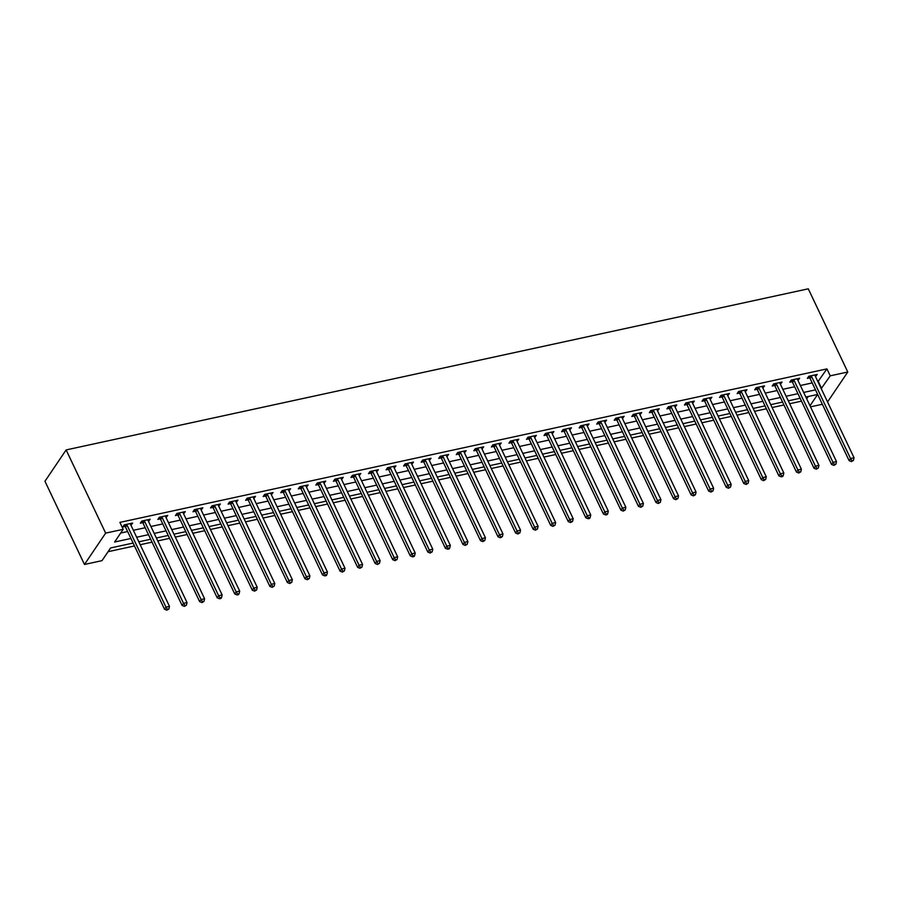 <?xml version="1.0" encoding="UTF-8"?>
<svg xmlns="http://www.w3.org/2000/svg" width="899" height="899" viewBox="0 0 899 899"><rect width="100%" height="100%" fill="white"/><g stroke="black" fill="none" stroke-linecap="round" stroke-linejoin="round"><path stroke-width="1.35" d="M133.108 543.063L110.599 547.952L102.014 560.65L84.461 564.46L44.95 481.268L66.133 449.927L808.28 288.815L847.779 372.017L830.226 375.827L826.934 368.893L119.904 522.386L123.197 529.32L114.611 542.018L130.928 538.479M822.349 404.28L810.516 406.842M108.071 551.694L134.49 545.951M140.21 544.715L152.043 542.142M157.763 540.906L169.596 538.332M175.316 537.096L187.149 534.523M192.869 533.287L204.702 530.713M210.422 529.477L222.255 526.904M227.975 525.657L239.808 523.094M245.528 521.847L257.361 519.285M263.081 518.038L274.914 515.475M280.634 514.228L292.467 511.666M298.187 510.418L310.02 507.845M315.74 506.609L327.573 504.036M333.293 502.799L345.126 500.226M350.846 498.99L362.679 496.417M368.399 495.18L380.232 492.607M385.952 491.371L397.785 488.798M403.505 487.55L415.338 484.988M421.058 483.741L432.891 481.179M438.611 479.931L450.444 477.369M456.164 476.122L467.997 473.559M473.717 472.312L485.55 469.739M491.27 468.503L503.103 465.929M508.823 464.693L520.656 462.12M526.376 460.884L538.209 458.31M543.929 457.074L555.762 454.501M561.482 453.265L573.315 450.691M579.035 449.444L590.868 446.882M596.588 445.634L608.421 443.072M614.141 441.825L625.974 439.263M631.694 438.015L643.527 435.453M649.247 434.206L661.08 431.644M666.8 430.396L678.633 427.823M684.353 426.587L696.186 424.013M701.905 422.777L713.739 420.204M719.458 418.968L731.292 416.394M737.011 415.158L748.845 412.585M754.564 411.349L766.398 408.775M772.117 407.528L783.95 404.966M789.67 403.718L801.503 401.156M806.706 398.819L808.28 396.493M120.668 533.051L127.647 531.545M133.367 530.298L145.2 527.735M150.92 526.488L162.753 523.926M168.473 522.679L180.306 520.105M186.026 518.869L197.859 516.296M203.579 515.06L215.412 512.486M221.132 511.25L232.965 508.677M238.685 507.441L250.518 504.867M256.237 503.631L268.071 501.058M273.79 499.81L285.624 497.248M291.343 496.001L303.177 493.439M308.896 492.191L320.729 489.629M326.449 488.382L338.282 485.82M344.002 484.572L355.835 481.999M361.555 480.763L373.388 478.189M379.108 476.953L390.941 474.38M396.661 473.144L408.494 470.57M414.214 469.334L426.047 466.761M431.767 465.525L443.6 462.951M449.32 461.704L461.153 459.142M466.873 457.894L478.706 455.332M484.426 454.085L496.259 451.523M501.979 450.275L513.812 447.713M519.532 446.466L531.365 443.904M537.085 442.656L548.918 440.083M554.638 438.847L566.471 436.273M572.191 435.037L584.024 432.464M589.744 431.228L601.577 428.654M607.297 427.418L619.13 424.845M624.85 423.609L636.683 421.035M642.403 419.788L654.236 417.226M659.956 415.979L671.789 413.416M677.509 412.169L689.342 409.607M695.062 408.36L706.895 405.797M712.615 404.55L724.448 401.977M730.168 400.74L742.001 398.167M747.721 396.931L759.554 394.358M765.274 393.121L777.107 390.548M782.827 389.312L794.66 386.739M800.38 385.502L812.213 382.929M817.933 381.682L826.934 368.893M815.517 376.614L817.202 374.433L808.774 376.265L807.336 378.389L809.628 377.883M797.964 380.423L799.649 378.243L791.221 380.075L789.783 382.199L792.075 381.704M780.411 384.233L782.096 382.064L773.668 383.884L772.23 386.008L774.522 385.514M762.858 388.042L764.543 385.873L756.115 387.694L754.677 389.818L756.969 389.323M745.305 391.852L746.99 389.683L738.562 391.514L737.124 393.627L739.416 393.133M727.752 395.661L729.437 393.492L721.009 395.324L719.571 397.437L721.863 396.942M710.199 399.471L711.884 397.302L703.456 399.134L702.018 401.246L704.31 400.752M692.646 403.28L694.331 401.111L685.903 402.943L684.465 405.056L686.757 404.561M675.093 407.09L676.778 404.921L668.35 406.753L666.912 408.865L669.204 408.371M657.54 410.899L659.225 408.73L650.797 410.562L649.359 412.675L651.651 412.18M639.987 414.72L641.672 412.54L633.244 414.372L631.806 416.495L634.098 415.99M622.434 418.529L624.12 416.349L615.691 418.181L614.253 420.305L616.545 419.811M604.881 422.339L606.567 420.17L598.138 421.991L596.7 424.114L598.992 423.62M587.328 426.148L589.014 423.98L580.585 425.8L579.147 427.924L581.439 427.43M569.775 429.958L571.461 427.789L563.032 429.61L561.594 431.734L563.887 431.239M552.222 433.767L553.908 431.599L545.479 433.43L544.041 435.543L546.334 435.049M534.669 437.577L536.355 435.408L527.927 437.24L526.488 439.353L528.781 438.858M517.116 441.387L518.802 439.218L510.374 441.049L508.935 443.162L511.228 442.668M499.563 445.196L501.249 443.027L492.821 444.859L491.382 446.972L493.675 446.477M482.01 449.006L483.696 446.837L475.268 448.668L473.829 450.781L476.122 450.287M464.457 452.826L466.143 450.646L457.715 452.478L456.276 454.602L458.569 454.096M446.904 456.636L448.59 454.456L440.162 456.287L438.723 458.411L441.016 457.906M429.351 460.445L431.037 458.276L422.609 460.097L421.17 462.221L423.463 461.726M411.798 464.255L413.484 462.086L405.056 463.906L403.617 466.03L405.91 465.536M394.245 468.064L395.931 465.896L387.503 467.716L386.064 469.84L388.357 469.345M376.692 471.874L378.367 469.705L369.95 471.537L368.511 473.649L370.804 473.155M359.139 475.683L360.814 473.515L352.397 475.346L350.958 477.459L353.251 476.964M341.586 479.493L343.261 477.324L334.844 479.156L333.405 481.268L335.698 480.774M324.033 483.302L325.708 481.134L317.291 482.965L315.852 485.078L318.145 484.583M306.48 487.112L308.155 484.943L299.738 486.775L298.299 488.887L300.592 488.393M288.927 490.933L290.602 488.753L282.185 490.584L280.746 492.697L283.039 492.202M271.374 494.742L273.049 492.562L264.632 494.394L263.193 496.518L265.486 496.012M253.821 498.552L255.496 496.372L247.079 498.203L245.641 500.327L247.933 499.833M236.268 502.361L237.943 500.192L229.526 502.013L228.088 504.137L230.38 503.642M218.715 506.171L220.39 504.002L211.973 505.822L210.535 507.946L212.827 507.452M201.162 509.98L202.837 507.811L194.42 509.643L192.982 511.756L195.274 511.261M183.61 513.79L185.284 511.621L176.867 513.453L175.429 515.565L177.721 515.071M166.057 517.599L167.731 515.43L159.314 517.262L157.876 519.375L160.168 518.88M148.504 521.409L150.178 519.24L141.761 521.072L140.323 523.184L142.615 522.69M130.951 525.218L132.625 523.049L124.208 524.881L122.77 526.994L125.062 526.499M123.197 529.32L105.644 533.129L66.133 449.927M105.644 533.129L84.461 564.46M809.999 405.752L817.629 394.459L805.841 397.021M800.121 398.257L788.288 400.83M782.568 402.067L770.735 404.64M765.015 405.876L753.182 408.449M747.462 409.686L735.629 412.259M729.909 413.506L718.076 416.068M712.356 417.316L700.523 419.878M694.803 421.125L682.97 423.687M677.25 424.935L665.417 427.497M659.697 428.744L647.864 431.318M642.144 432.554L630.311 435.127M624.591 436.363L612.758 438.937M607.039 440.173L595.205 442.746M589.486 443.982L577.652 446.556M571.933 447.792L560.099 450.365M554.38 451.613L542.547 454.175M536.827 455.422L524.994 457.984M519.274 459.232L507.441 461.794M501.721 463.041L489.888 465.603M484.168 466.851L472.335 469.424M466.615 470.66L454.782 473.234M449.062 474.47L437.229 477.043M431.509 478.279L419.676 480.853M413.956 482.089L402.123 484.662M396.403 485.898L384.57 488.472M378.85 489.708L367.017 492.281M361.297 493.529L349.464 496.091M343.744 497.338L331.911 499.9M326.191 501.148L314.358 503.71M308.638 504.957L296.805 507.519M291.085 508.767L279.252 511.34M273.532 512.576L261.699 515.149M255.979 516.386L244.146 518.959M238.426 520.195L226.593 522.769M220.873 524.005L209.04 526.578M203.32 527.814L191.487 530.388M185.767 531.635L173.934 534.197M168.214 535.444L156.381 538.007M150.661 539.254L138.828 541.816M827.552 401.943L847.779 372.017M821.225 388.615L830.226 375.827M136.648 537.231L148.481 534.669M154.201 533.422L166.034 530.86M171.754 529.612L183.598 527.039M189.307 525.803L201.151 523.229M206.86 521.993L218.704 519.42M224.424 518.184L236.257 515.61M241.977 514.374L253.81 511.801M259.53 510.565L271.363 507.991M277.083 506.744L288.916 504.182M294.636 502.934L306.469 500.372M312.189 499.125L324.022 496.563M329.742 495.315L341.575 492.753M347.295 491.506L359.128 488.932M364.848 487.696L376.681 485.123M382.401 483.887L394.234 481.313M399.954 480.077L411.787 477.504M417.507 476.268L429.34 473.694M435.06 472.458L446.893 469.885M452.613 468.637L464.446 466.075M470.166 464.828L481.999 462.266M487.719 461.018L499.552 458.456M505.272 457.209L517.105 454.647M522.825 453.399L534.658 450.826M540.378 449.59L552.211 447.017M557.931 445.78L569.764 443.207M575.484 441.971L587.317 439.397M593.037 438.161L604.87 435.588M610.59 434.352L622.423 431.778M628.143 430.542L639.976 427.969M645.696 426.722L657.529 424.159M663.248 422.912L675.082 420.35M680.801 419.103L692.635 416.54M698.354 415.293L710.188 412.731M715.907 411.484L727.74 408.91M733.46 407.674L745.293 405.101M751.013 403.865L762.846 401.291M768.566 400.055L780.399 397.482M786.119 396.245L797.952 393.672M803.672 392.436L815.505 389.863M818.348 381.592L821.641 388.525M814.988 374.917L815.764 376.557M797.435 378.726L798.211 380.367M779.883 382.536L780.658 384.176M762.33 386.345L763.105 387.986M744.777 390.155L745.552 391.795M727.224 393.976L727.999 395.605M709.671 397.785L710.446 399.414M692.118 401.595L692.893 403.224M674.565 405.404L675.34 407.045M657.012 409.214L657.787 410.854M639.459 413.023L640.234 414.664M621.906 416.833L622.681 418.473M604.353 420.642L605.128 422.283M586.8 424.452L587.575 426.092M569.247 428.261L570.022 429.902M551.694 432.082L552.469 433.711M534.141 435.891L534.916 437.521M516.588 439.701L517.363 441.33M499.035 443.51L499.81 445.151M481.482 447.32L482.257 448.961M463.929 451.129L464.704 452.77M446.376 454.939L447.151 456.58M428.823 458.748L429.598 460.389M411.27 462.558L412.045 464.199M393.717 466.367L394.492 468.008M376.164 470.177L376.939 471.818M358.611 473.998L359.386 475.627M341.058 477.807L341.834 479.437M323.505 481.617L324.281 483.257M305.952 485.426L306.728 487.067M288.399 489.236L289.175 490.876M270.846 493.045L271.622 494.686M253.293 496.855L254.069 498.496M235.74 500.664L236.516 502.305M218.187 504.474L218.963 506.115M200.634 508.283L201.41 509.924M183.081 512.104L183.857 513.734M165.528 515.914L166.304 517.543M147.975 519.723L148.751 521.353M130.422 523.533L131.198 525.173M811.561 376.423L810.123 378.546L849.106 460.636L850.544 458.524L811.561 376.423A1.652 1.304 34.1 0 0 811.213 375.928L811.055 375.771M852.016 460.726L851.443 461.58L853.421 460.423L852.016 460.726L850.544 458.524L854.05 457.76L815.067 375.67A1.652 1.304 34.1 0 1 814.921 375.13L814.91 374.939M810.123 378.546A1.652 1.304 34.1 0 0 809.785 378.052L808.482 376.703M849.106 460.636L851.443 461.58M853.421 460.423L854.05 457.76M794.008 380.232L792.57 382.356L831.553 464.446L832.991 462.333L794.008 380.232A1.652 1.304 34.1 0 0 793.66 379.738L793.502 379.58M834.463 464.536L833.89 465.39L835.868 464.232L834.463 464.536L832.991 462.333L836.497 461.569L797.514 379.479A1.652 1.304 34.1 0 1 797.368 378.94L797.357 378.749M792.57 382.356A1.652 1.304 34.1 0 0 792.233 381.861L790.929 380.513M831.553 464.446L833.89 465.39M835.868 464.232L836.497 461.569M776.455 384.053L775.017 386.165L814 468.255L815.438 466.143L776.455 384.053A1.652 1.304 34.1 0 0 776.107 383.547L775.949 383.39M816.91 468.345L816.337 469.199L818.315 468.042L816.91 468.345L815.438 466.143L818.944 465.379L779.961 383.289A1.652 1.304 34.1 0 1 779.815 382.749L779.804 382.558M775.017 386.165A1.652 1.304 34.1 0 0 774.68 385.671L773.376 384.322M814 468.255L816.337 469.199M818.315 468.042L818.944 465.379M758.902 387.862L757.464 389.975L796.447 472.065L797.885 469.952L758.902 387.862A1.652 1.304 34.1 0 0 758.554 387.368L758.396 387.199M799.357 472.155L798.784 473.009L800.762 471.851L799.357 472.155L797.885 469.952L801.391 469.188L762.408 387.098A1.652 1.304 34.1 0 1 762.262 386.559L762.251 386.368M757.464 389.975A1.652 1.304 34.1 0 0 757.127 389.481L755.823 388.132M796.447 472.065L798.784 473.009M800.762 471.851L801.391 469.188M741.349 391.672L739.911 393.784L778.894 475.874L780.332 473.762L741.349 391.672A1.652 1.304 34.1 0 0 741.001 391.177L740.843 391.009M781.804 475.976L781.231 476.818L782.636 476.515L783.209 475.661L781.804 475.976L780.332 473.762L783.838 472.998L744.855 390.908A1.652 1.304 34.1 0 1 744.709 390.368L744.698 390.177M739.911 393.784A1.652 1.304 34.1 0 0 739.574 393.29L738.27 391.942M778.894 475.874L781.231 476.818M783.209 475.661L783.838 472.998M723.796 395.481L722.358 397.594L761.341 479.684L762.779 477.571L723.796 395.481A1.652 1.304 34.1 0 0 723.448 394.987L723.29 394.818M764.251 479.785L763.678 480.628L765.656 479.482L764.251 479.785L762.779 477.571L766.285 476.807L727.302 394.717A1.652 1.304 34.1 0 1 727.156 394.178L727.145 393.987M722.358 397.594A1.652 1.304 34.1 0 0 722.021 397.1L720.717 395.751M761.341 479.684L763.678 480.628M765.656 479.482L766.285 476.807M706.243 399.291L704.805 401.404L743.788 483.505L745.226 481.381L706.243 399.291A1.652 1.304 34.1 0 0 705.895 398.796L705.737 398.639M746.698 483.595L746.125 484.437L748.103 483.291L746.698 483.595L745.226 481.381L748.732 480.617L709.749 398.527A1.652 1.304 34.1 0 1 709.603 397.987L709.592 397.796M704.805 401.404A1.652 1.304 34.1 0 0 704.468 400.909L703.164 399.572M743.788 483.505L746.125 484.437M748.103 483.291L748.732 480.617M688.69 403.1L687.252 405.213L726.235 487.314L727.673 485.19L688.69 403.1A1.652 1.304 34.1 0 0 688.342 402.606L688.184 402.449M729.145 487.404L728.572 488.247L730.55 487.101L729.145 487.404L727.673 485.19L731.179 484.426L692.196 402.336A1.652 1.304 34.1 0 1 692.05 401.797L692.039 401.606M687.252 405.213A1.652 1.304 34.1 0 0 686.915 404.719L685.611 403.381M726.235 487.314L728.572 488.247M730.55 487.101L731.179 484.426M671.137 406.91L669.699 409.034L708.682 491.124L710.12 489L671.137 406.91A1.652 1.304 34.1 0 0 670.789 406.415L670.632 406.258M711.592 491.214L711.019 492.056L712.997 490.91L711.592 491.214L710.12 489L713.626 488.236L674.643 406.146A1.652 1.304 34.1 0 1 674.497 405.606L674.486 405.415M669.699 409.034A1.652 1.304 34.1 0 0 669.362 408.528L668.058 407.191M708.682 491.124L711.019 492.056M712.997 490.91L713.626 488.236M653.584 410.719L652.146 412.843L691.129 494.933L692.567 492.809L653.584 410.719A1.652 1.304 34.1 0 0 653.236 410.225L653.079 410.068M694.039 495.023L693.466 495.866L695.444 494.72L694.039 495.023L692.567 492.809L696.073 492.056L657.09 409.955A1.652 1.304 34.1 0 1 656.944 409.416L656.933 409.225M652.146 412.843A1.652 1.304 34.1 0 0 651.809 412.349L650.505 411M691.129 494.933L693.466 495.866M695.444 494.72L696.073 492.056M636.031 414.529L634.593 416.653L673.576 498.743L675.014 496.63L636.031 414.529A1.652 1.304 34.1 0 0 635.683 414.034L635.526 413.877M676.486 498.833L675.913 499.675L677.891 498.529L676.486 498.833L675.014 496.63L678.52 495.866L639.537 413.776A1.652 1.304 34.1 0 1 639.391 413.225L639.38 413.034M634.593 416.653A1.652 1.304 34.1 0 0 634.256 416.158L632.952 414.81M673.576 498.743L675.913 499.675M677.891 498.529L678.52 495.866M618.478 418.338L617.04 420.462L656.023 502.552L657.461 500.44L618.478 418.338A1.652 1.304 34.1 0 0 618.13 417.844L617.973 417.687M658.933 502.642L658.36 503.496L660.338 502.339L658.933 502.642L657.461 500.44L660.967 499.675L621.984 417.586A1.652 1.304 34.1 0 1 621.838 417.046L621.827 416.855M617.04 420.462A1.652 1.304 34.1 0 0 616.703 419.968L615.399 418.619M656.023 502.552L658.36 503.496M660.338 502.339L660.967 499.675M600.925 422.159L599.487 424.272L638.47 506.362L639.908 504.249L600.925 422.159A1.652 1.304 34.1 0 0 600.577 421.653L600.42 421.496M641.38 506.452L640.807 507.306L642.785 506.148L641.38 506.452L639.908 504.249L643.414 503.485L604.431 421.395A1.652 1.304 34.1 0 1 604.285 420.856L604.274 420.665M599.487 424.272A1.652 1.304 34.1 0 0 599.139 423.777L597.846 422.429M638.47 506.362L640.807 507.306M642.785 506.148L643.414 503.485M583.372 425.969L581.934 428.081L620.917 510.171L622.355 508.059L583.372 425.969A1.652 1.304 34.1 0 0 583.024 425.474L582.867 425.306M623.827 510.261L623.254 511.115L625.232 509.958L623.827 510.261L622.355 508.059L625.861 507.294L586.878 425.205A1.652 1.304 34.1 0 1 586.732 424.665L586.721 424.474M581.934 428.081A1.652 1.304 34.1 0 0 581.586 427.587L580.293 426.238M620.917 510.171L623.254 511.115M625.232 509.958L625.861 507.294M565.819 429.778L564.381 431.891L603.364 513.981L604.802 511.868L565.819 429.778A1.652 1.304 34.1 0 0 565.471 429.284L565.314 429.115M606.274 514.082L605.701 514.925L607.106 514.621L607.679 513.767L606.274 514.082L604.802 511.868L608.308 511.104L569.325 429.014A1.652 1.304 34.1 0 1 569.179 428.475L569.168 428.284M564.381 431.891A1.652 1.304 34.1 0 0 564.033 431.396L562.74 430.048M603.364 513.981L605.701 514.925M607.679 513.767L608.308 511.104M548.266 433.588L546.828 435.7L585.811 517.79L587.249 515.678L548.266 433.588A1.652 1.304 34.1 0 0 547.918 433.093L547.761 432.925M588.721 517.891L588.148 518.734L589.553 518.431L590.126 517.577L588.721 517.891L587.249 515.678L590.755 514.913L551.772 432.824A1.652 1.304 34.1 0 1 551.626 432.284L551.615 432.093M546.828 435.7A1.652 1.304 34.1 0 0 546.48 435.206L545.187 433.857M585.811 517.79L588.148 518.734M590.126 517.577L590.755 514.913M530.713 437.397L529.275 439.51L568.258 521.611L569.696 519.487L530.713 437.397A1.652 1.304 34.1 0 0 530.365 436.903L530.208 436.745M571.168 521.701L570.595 522.544L572.573 521.398L571.168 521.701L569.696 519.487L573.202 518.723L534.22 436.633A1.652 1.304 34.1 0 1 534.073 436.094L534.062 435.903M529.275 439.51A1.652 1.304 34.1 0 0 528.927 439.015L527.634 437.667M568.258 521.611L570.595 522.544M572.573 521.398L573.202 518.723M513.16 441.207L511.722 443.319L550.705 525.421L552.143 523.297L513.16 441.207A1.652 1.304 34.1 0 0 512.812 440.712L512.655 440.555M553.615 525.51L553.042 526.353L555.02 525.207L553.615 525.51L552.143 523.297L555.649 522.533L516.667 440.443A1.652 1.304 34.1 0 1 516.52 439.903L516.509 439.712M511.722 443.319A1.652 1.304 34.1 0 0 511.374 442.825L510.081 441.488M550.705 525.421L553.042 526.353M555.02 525.207L555.649 522.533M495.607 445.016L494.169 447.14L533.152 529.23L534.59 527.106L495.607 445.016A1.652 1.304 34.1 0 0 495.259 444.522L495.102 444.364M536.062 529.32L535.489 530.163L537.467 529.017L536.062 529.32L534.59 527.106L538.096 526.342L499.114 444.252A1.652 1.304 34.1 0 1 498.967 443.713L498.956 443.522M494.169 447.14A1.652 1.304 34.1 0 0 493.821 446.634L492.528 445.297M533.152 529.23L535.489 530.163M537.467 529.017L538.096 526.342M478.054 448.826L476.616 450.95L515.599 533.04L517.026 530.916L478.054 448.826A1.652 1.304 34.1 0 0 477.706 448.331L477.549 448.174M518.509 533.129L517.936 533.972L519.914 532.826L518.509 533.129L517.026 530.916L520.543 530.163L481.561 448.062A1.652 1.304 34.1 0 1 481.414 447.522L481.403 447.331M476.616 450.95A1.652 1.304 34.1 0 0 476.268 450.455L474.975 449.107M515.599 533.04L517.936 533.972M519.914 532.826L520.543 530.163M460.502 452.635L459.063 454.759L498.046 536.849L499.473 534.725L460.502 452.635A1.652 1.304 34.1 0 0 460.153 452.141L459.996 451.983M500.957 536.939L500.383 537.782L502.361 536.636L500.957 536.939L499.473 534.725L502.991 533.972L464.008 451.871A1.652 1.304 34.1 0 1 463.862 451.332L463.85 451.141M459.063 454.759A1.652 1.304 34.1 0 0 458.715 454.265L457.422 452.916M498.046 536.849L500.383 537.782M502.361 536.636L502.991 533.972M442.949 456.445L441.51 458.569L480.493 540.659L481.92 538.546L442.949 456.445A1.652 1.304 34.1 0 0 442.6 455.95L442.443 455.793M483.404 540.749L482.83 541.603L484.808 540.445L483.404 540.749L481.92 538.546L485.438 537.782L446.455 455.692A1.652 1.304 34.1 0 1 446.309 455.152L446.297 454.961M441.51 458.569A1.652 1.304 34.1 0 0 441.162 458.074L439.869 456.726M480.493 540.659L482.83 541.603M484.808 540.445L485.438 537.782M425.396 460.254L423.957 462.378L462.94 544.468L464.367 542.355L425.396 460.254A1.652 1.304 34.1 0 0 425.047 459.76L424.89 459.603M465.851 544.558L465.277 545.412L467.255 544.255L465.851 544.558L464.367 542.355L467.885 541.591L428.902 459.501A1.652 1.304 34.1 0 1 428.756 458.962L428.744 458.771M423.957 462.378A1.652 1.304 34.1 0 0 423.609 461.884L422.316 460.535M462.94 544.468L465.277 545.412M467.255 544.255L467.885 541.591M407.843 464.075L406.404 466.188L445.387 548.278L446.814 546.165L407.843 464.075A1.652 1.304 34.1 0 0 407.494 463.569L407.337 463.412M448.298 548.368L447.724 549.222L449.129 548.918L449.702 548.064L448.298 548.368L446.814 546.165L450.332 545.401L411.349 463.311A1.652 1.304 34.1 0 1 411.203 462.771L411.191 462.58M406.404 466.188A1.652 1.304 34.1 0 0 406.056 465.693L404.764 464.345M445.387 548.278L447.724 549.222M449.702 548.064L450.332 545.401M390.29 467.885L388.851 469.997L427.834 552.087L429.261 549.974L390.29 467.885A1.652 1.304 34.1 0 0 389.941 467.39L389.784 467.222M430.745 552.177L430.172 553.031L432.149 551.874L430.745 552.177L429.261 549.974L432.779 549.21L393.796 467.12A1.652 1.304 34.1 0 1 393.65 466.581L393.638 466.39M388.851 469.997A1.652 1.304 34.1 0 0 388.503 469.503L387.211 468.154M427.834 552.087L430.172 553.031M432.149 551.874L432.779 549.21M372.737 471.694L371.298 473.807L410.281 555.897L411.708 553.784L372.737 471.694A1.652 1.304 34.1 0 0 372.388 471.2L372.231 471.031M413.192 555.998L412.619 556.841L414.023 556.537L414.596 555.683L413.192 555.998L411.708 553.784L415.226 553.02L376.243 470.93A1.652 1.304 34.1 0 1 376.097 470.391L376.085 470.199M371.298 473.807A1.652 1.304 34.1 0 0 370.95 473.312L369.658 471.964M410.281 555.897L412.619 556.841M414.596 555.683L415.226 553.02M355.184 475.504L353.745 477.616L392.728 559.706L394.155 557.594L355.184 475.504A1.652 1.304 34.1 0 0 354.835 475.009L354.678 474.852M395.639 559.807L395.066 560.65L397.043 559.504L395.639 559.807L394.155 557.594L397.673 556.829L358.69 474.739A1.652 1.304 34.1 0 1 358.544 474.2L358.532 474.009M353.745 477.616A1.652 1.304 34.1 0 0 353.397 477.122L352.093 475.773M392.728 559.706L395.066 560.65M397.043 559.504L397.673 556.829M337.631 479.313L336.192 481.426L375.175 563.527L376.602 561.403L337.631 479.313A1.652 1.304 34.1 0 0 337.282 478.819L337.125 478.661M378.086 563.617L377.513 564.46L379.49 563.313L378.086 563.617L376.602 561.403L380.12 560.639L341.137 478.549A1.652 1.304 34.1 0 1 340.991 478.01L340.979 477.818M336.192 481.426A1.652 1.304 34.1 0 0 335.844 480.931L334.54 479.594M375.175 563.527L377.513 564.46M379.49 563.313L380.12 560.639M320.078 483.123L318.639 485.246L357.622 567.336L359.049 565.213L320.078 483.123A1.652 1.304 34.1 0 0 319.729 482.628L319.572 482.471M360.533 567.426L359.96 568.269L361.937 567.123L360.533 567.426L359.049 565.213L362.567 564.448L323.584 482.358A1.652 1.304 34.1 0 1 323.438 481.819L323.426 481.628M318.639 485.246A1.652 1.304 34.1 0 0 318.291 484.741L316.987 483.404M357.622 567.336L359.96 568.269M361.937 567.123L362.567 564.448M302.525 486.932L301.086 489.056L340.069 571.146L341.496 569.022L302.525 486.932A1.652 1.304 34.1 0 0 302.176 486.438L302.019 486.28M342.98 571.236L342.407 572.079L344.384 570.932L342.98 571.236L341.496 569.022L345.014 568.269L306.031 486.168A1.652 1.304 34.1 0 1 305.885 485.629L305.874 485.438M301.086 489.056A1.652 1.304 34.1 0 0 300.738 488.562L299.434 487.213M340.069 571.146L342.407 572.079M344.384 570.932L345.014 568.269M284.972 490.742L283.533 492.866L322.516 574.955L323.943 572.832L284.972 490.742A1.652 1.304 34.1 0 0 284.623 490.247L284.466 490.09M325.427 575.045L324.854 575.888L326.258 575.585L326.831 574.742L325.427 575.045L323.943 572.832L327.461 572.079L288.478 489.977A1.652 1.304 34.1 0 1 288.332 489.438L288.321 489.247M283.533 492.866A1.652 1.304 34.1 0 0 283.185 492.371L281.881 491.023M322.516 574.955L324.854 575.888M326.831 574.742L327.461 572.079M267.419 494.551L265.98 496.675L304.963 578.765L306.39 576.652L267.419 494.551A1.652 1.304 34.1 0 0 267.07 494.057L266.913 493.899M307.874 578.855L307.301 579.709L309.278 578.551L307.874 578.855L306.39 576.652L309.908 575.888L270.925 493.798A1.652 1.304 34.1 0 1 270.779 493.259L270.768 493.068M265.98 496.675A1.652 1.304 34.1 0 0 265.632 496.181L264.328 494.832M304.963 578.765L307.301 579.709M309.278 578.551L309.908 575.888M249.866 498.361L248.427 500.485L287.41 582.574L288.837 580.462L249.866 498.361A1.652 1.304 34.1 0 0 249.517 497.866L249.36 497.709M290.321 582.664L289.748 583.518L291.726 582.361L290.321 582.664L288.837 580.462L292.355 579.698L253.372 497.608A1.652 1.304 34.1 0 1 253.226 497.068L253.215 496.877M248.427 500.485A1.652 1.304 34.1 0 0 248.079 499.99L246.775 498.642M287.41 582.574L289.748 583.518M291.726 582.361L292.355 579.698M232.313 502.181L230.874 504.294L269.857 586.384L271.284 584.271L232.313 502.181A1.652 1.304 34.1 0 0 231.964 501.676L231.807 501.518M272.768 586.474L272.195 587.328L274.173 586.17L272.768 586.474L271.284 584.271L274.802 583.507L235.819 501.417A1.652 1.304 34.1 0 1 235.673 500.878L235.662 500.687M230.874 504.294A1.652 1.304 34.1 0 0 230.526 503.8L229.223 502.451M269.857 586.384L272.195 587.328M274.173 586.17L274.802 583.507M214.76 505.991L213.321 508.104L252.304 590.194L253.732 588.081L214.76 505.991A1.652 1.304 34.1 0 0 214.412 505.496L214.254 505.328M255.215 590.283L254.642 591.137L256.62 589.98L255.215 590.283L253.732 588.081L257.249 587.317L218.266 505.227A1.652 1.304 34.1 0 1 218.12 504.687L218.109 504.496M213.321 508.104A1.652 1.304 34.1 0 0 212.973 507.609L211.67 506.261M252.304 590.194L254.642 591.137M256.62 589.98L257.249 587.317M197.207 509.8L195.768 511.913L234.751 594.003L236.179 591.89L197.207 509.8A1.652 1.304 34.1 0 0 196.859 509.306L196.701 509.137M237.662 594.104L237.089 594.947L238.493 594.644L239.067 593.789L237.662 594.104L236.179 591.89L239.696 591.126L200.713 509.036A1.652 1.304 34.1 0 1 200.567 508.497L200.556 508.306M195.768 511.913A1.652 1.304 34.1 0 0 195.42 511.419L194.117 510.07M234.751 594.003L237.089 594.947M239.067 593.789L239.696 591.126M179.654 513.61L178.216 515.723L217.198 597.813L218.626 595.7L179.654 513.61A1.652 1.304 34.1 0 0 179.306 513.115L179.148 512.947M220.109 597.914L219.536 598.756L220.94 598.453L221.514 597.599L220.109 597.914L218.626 595.7L222.143 594.936L183.16 512.846A1.652 1.304 34.1 0 1 183.014 512.306L183.003 512.115M178.216 515.723A1.652 1.304 34.1 0 0 177.867 515.228L176.564 513.88M217.198 597.813L219.536 598.756M221.514 597.599L222.143 594.936M162.101 517.419L160.663 519.532L199.645 601.633L201.073 599.509L162.101 517.419A1.652 1.304 34.1 0 0 161.753 516.925L161.595 516.768M202.556 601.723L201.983 602.566L203.961 601.42L202.556 601.723L201.073 599.509L204.59 598.745L165.607 516.655A1.652 1.304 34.1 0 1 165.461 516.116L165.45 515.925M160.663 519.532A1.652 1.304 34.1 0 0 160.314 519.038L159.011 517.7M199.645 601.633L201.983 602.566M203.961 601.42L204.59 598.745M144.548 521.229L143.11 523.342L182.092 605.443L183.52 603.319L144.548 521.229A1.652 1.304 34.1 0 0 144.2 520.735L144.042 520.577M185.003 605.533L184.43 606.375L186.408 605.229L185.003 605.533L183.52 603.319L187.037 602.555L148.054 520.465A1.652 1.304 34.1 0 1 147.908 519.925L147.897 519.734M143.11 523.342A1.652 1.304 34.1 0 0 142.761 522.847L141.458 521.51M182.092 605.443L184.43 606.375M186.408 605.229L187.037 602.555M126.995 525.038L125.557 527.162L164.539 609.252L165.967 607.128L126.995 525.038A1.652 1.304 34.1 0 0 126.647 524.544L126.489 524.387M167.45 609.342L166.877 610.185L168.855 609.039L167.45 609.342L165.967 607.128L169.484 606.364L130.501 524.274A1.652 1.304 34.1 0 1 130.355 523.735L130.344 523.544M125.557 527.162A1.652 1.304 34.1 0 0 125.208 526.657L123.905 525.319M164.539 609.252L166.877 610.185M168.855 609.039L169.484 606.364M811.213 375.928L809.785 378.052M793.66 379.738L792.233 381.861M776.107 383.547L774.68 385.671M758.554 387.368L757.127 389.481M741.001 391.177L739.574 393.29M723.448 394.987L722.021 397.1M705.895 398.796L704.468 400.909M688.342 402.606L686.915 404.719M670.789 406.415L669.362 408.528M653.236 410.225L651.809 412.349M635.683 414.034L634.256 416.158M618.13 417.844L616.703 419.968M600.577 421.653L599.139 423.777M583.024 425.474L581.586 427.587M565.471 429.284L564.033 431.396M547.918 433.093L546.48 435.206M530.365 436.903L528.927 439.015M512.812 440.712L511.374 442.825M495.259 444.522L493.821 446.634M477.706 448.331L476.268 450.455M460.153 452.141L458.715 454.265M442.6 455.95L441.162 458.074M425.047 459.76L423.609 461.884M407.494 463.569L406.056 465.693M389.941 467.39L388.503 469.503M372.388 471.2L370.95 473.312M354.835 475.009L353.397 477.122M337.282 478.819L335.844 480.931M319.729 482.628L318.291 484.741M302.176 486.438L300.738 488.562M284.623 490.247L283.185 492.371M267.07 494.057L265.632 496.181M249.517 497.866L248.079 499.99M231.964 501.676L230.526 503.8M214.412 505.496L212.973 507.609M196.859 509.306L195.42 511.419M179.306 513.115L177.867 515.228M161.753 516.925L160.314 519.038M144.2 520.735L142.761 522.847M126.647 524.544L125.208 526.657"/></g></svg>
